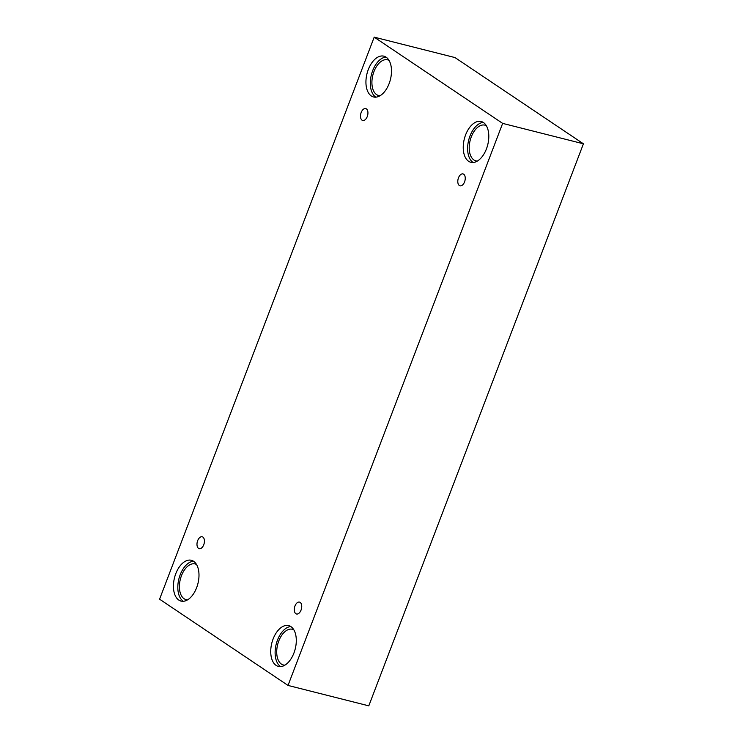 <?xml version="1.0" encoding="UTF-8"?>
<svg xmlns="http://www.w3.org/2000/svg" width="743" height="743" viewBox="0 0 743 743"><rect width="100%" height="100%" fill="white"/><g stroke="black" fill="none" stroke-linecap="round" stroke-linejoin="round"><path stroke-width="1.11" d="M374.203 37.15L159.578 599.192L288.024 685.436L368.797 705.85L583.422 143.808L454.976 57.564L374.203 37.15L502.649 123.384L583.422 143.808M301.054 610.087A6.139 3.52 104.2 0 1 296.513 613.997A6.139 3.52 104.2 0 1 294.599 607.18A6.139 3.52 104.2 0 1 299.522 602.099A6.139 3.52 104.2 0 1 301.054 610.087M288.024 685.436L502.649 123.384M464.561 181.905A6.139 3.52 104.2 0 1 460.019 185.815A6.139 3.52 104.2 0 1 458.106 179.007A6.139 3.52 104.2 0 1 463.028 173.918A6.139 3.52 104.2 0 1 464.561 181.905M367.256 116.577A6.139 3.52 104.2 0 1 362.714 120.487A6.139 3.52 104.2 0 1 360.801 113.679A6.139 3.52 104.2 0 1 365.723 108.589A6.139 3.52 104.2 0 1 367.256 116.577M203.749 544.758A6.139 3.52 104.2 0 1 199.208 548.668A6.139 3.52 104.2 0 1 197.294 541.851A6.139 3.52 104.2 0 1 202.217 536.771A6.139 3.52 104.2 0 1 203.749 544.758M486.442 148.897A21.045 12.074 104.2 0 1 470.867 162.299A21.045 12.074 104.2 0 1 464.319 138.941A21.045 12.074 104.2 0 1 481.176 121.499A21.045 12.074 104.2 0 1 486.442 148.897M293.94 653.013A21.045 12.074 104.2 0 1 278.356 666.415A21.045 12.074 104.2 0 1 271.817 643.057A21.045 12.074 104.2 0 1 288.674 625.615A21.045 12.074 104.2 0 1 293.94 653.013M196.635 587.685A21.045 12.074 104.2 0 1 181.051 601.087A21.045 12.074 104.2 0 1 174.512 577.729A21.045 12.074 104.2 0 1 191.369 560.287A21.045 12.074 104.2 0 1 196.635 587.685M389.137 83.569A21.045 12.074 104.2 0 1 373.562 96.971A21.045 12.074 104.2 0 1 367.014 73.613A21.045 12.074 104.2 0 1 383.871 56.171A21.045 12.074 104.2 0 1 389.137 83.569M380.1 95.717A18.408 10.56 104.2 0 1 378.586 95.531A18.408 10.56 104.2 0 1 376.627 94.64A18.408 10.56 104.2 0 1 373.367 73.297A18.408 10.56 104.2 0 1 387.614 59.83A18.408 10.56 104.2 0 1 389.035 60.378M385.97 57.081A21.045 12.074 -75.8 0 0 371.398 74.718A21.045 12.074 -75.8 0 0 375.847 97.166M187.598 599.833A18.408 10.56 104.2 0 1 186.084 599.647A18.408 10.56 104.2 0 1 184.115 598.765A18.408 10.56 104.2 0 1 180.865 577.422A18.408 10.56 104.2 0 1 195.112 563.946A18.408 10.56 104.2 0 1 196.523 564.504M193.468 561.206A21.045 12.074 -75.8 0 0 178.896 578.843A21.045 12.074 -75.8 0 0 183.335 601.282M284.903 665.161A18.408 10.56 104.2 0 1 283.389 664.976A18.408 10.56 104.2 0 1 281.421 664.093A18.408 10.56 104.2 0 1 278.17 642.751A18.408 10.56 104.2 0 1 292.417 629.275A18.408 10.56 104.2 0 1 293.829 629.832M290.773 626.535A21.045 12.074 -75.8 0 0 276.201 644.172A21.045 12.074 -75.8 0 0 280.64 666.61M477.405 161.045A18.408 10.56 104.2 0 1 475.891 160.85A18.408 10.56 104.2 0 1 473.932 159.968A18.408 10.56 104.2 0 1 470.672 138.625A18.408 10.56 104.2 0 1 484.919 125.149A18.408 10.56 104.2 0 1 486.34 125.706M483.275 122.409A21.045 12.074 -75.8 0 0 468.703 140.046A21.045 12.074 -75.8 0 0 473.152 162.485"/></g></svg>
